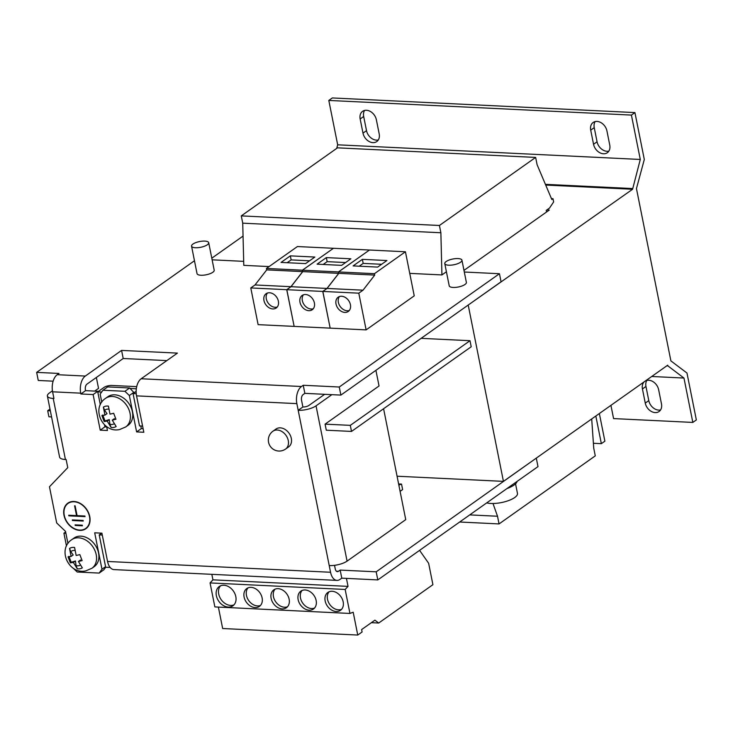 <?xml version="1.0" encoding="UTF-8"?>
<svg xmlns="http://www.w3.org/2000/svg" width="733" height="733" viewBox="0 0 733 733"><rect width="100%" height="100%" fill="white"/><g stroke="black" fill="none" stroke-linecap="round" stroke-linejoin="round"><path stroke-width="1.1" d="M609.755 145.07A9.841 7.422 54.7 0 1 607.336 152.711A9.841 7.422 54.7 0 1 603.47 153.774A9.841 7.422 54.7 0 1 593.547 144.282L590.716 130.135A9.841 7.422 54.7 0 1 593.144 122.484A9.841 7.422 54.7 0 1 601.271 122.814A9.841 7.422 54.7 0 1 606.933 130.914L609.755 145.07M595.15 121.586A9.841 7.422 -125.3 0 0 594.243 127.643L597.065 141.799A9.841 7.422 -125.3 0 0 606.988 151.282A9.841 7.422 -125.3 0 0 608.848 151.126M379.199 133.91A9.841 7.422 54.7 0 1 376.78 141.561A9.841 7.422 54.7 0 1 372.914 142.623A9.841 7.422 54.7 0 1 362.991 133.131L360.16 118.975A9.841 7.422 54.7 0 1 362.578 111.334A9.841 7.422 54.7 0 1 370.706 111.663A9.841 7.422 54.7 0 1 376.368 119.763L379.199 133.91M364.585 110.436A9.841 7.422 -125.3 0 0 363.678 116.483L366.509 130.639A9.841 7.422 -125.3 0 0 376.432 140.131A9.841 7.422 -125.3 0 0 378.292 139.966M645.406 380.958A9.841 7.422 54.7 0 1 658.646 389.727L661.478 403.883A9.841 7.422 54.7 0 1 659.049 411.534A9.841 7.422 54.7 0 1 655.192 412.597A9.841 7.422 54.7 0 1 645.26 403.104L642.438 388.948A9.841 7.422 54.7 0 1 644.353 381.71M646.863 380.409A9.841 7.422 -125.3 0 0 645.956 386.456L648.787 400.612A9.841 7.422 -125.3 0 0 658.71 410.104A9.841 7.422 -125.3 0 0 660.57 409.939M223.913 585.246A11.81 8.906 -125.3 0 0 219.268 586.519A11.81 8.906 -125.3 0 0 217.28 598.577A11.81 8.906 -125.3 0 0 228.275 607.08A11.81 8.906 -125.3 0 0 232.911 605.806A11.81 8.906 -125.3 0 0 234.899 593.739A11.81 8.906 -125.3 0 0 223.913 585.246M220.532 585.814A11.81 8.906 -125.3 0 0 220.037 597.78A11.81 8.906 -125.3 0 0 230.62 605.421A11.81 8.906 -125.3 0 0 233.992 604.844M278.109 588.663A10.94 8.246 -125.3 0 0 273.812 589.845A10.94 8.246 -125.3 0 0 271.97 601.014A10.94 8.246 -125.3 0 0 282.15 608.885A10.94 8.246 -125.3 0 0 286.447 607.703A10.94 8.246 -125.3 0 0 288.289 596.534A10.94 8.246 -125.3 0 0 278.109 588.663M275.086 589.149A10.94 8.246 -125.3 0 0 274.728 600.208A10.94 8.246 -125.3 0 0 284.496 607.226A10.94 8.246 -125.3 0 0 287.519 606.741M251.089 587.362A10.94 8.246 -125.3 0 0 246.792 588.535A10.94 8.246 -125.3 0 0 244.95 599.713A10.94 8.246 -125.3 0 0 255.13 607.575A10.94 8.246 -125.3 0 0 259.427 606.402A10.94 8.246 -125.3 0 0 261.269 595.223A10.94 8.246 -125.3 0 0 251.089 587.362M248.066 587.848A10.94 8.246 -125.3 0 0 247.708 598.907A10.94 8.246 -125.3 0 0 257.475 605.916A10.94 8.246 -125.3 0 0 260.499 605.431M332.15 591.284A10.94 8.246 -125.3 0 0 327.853 592.456A10.94 8.246 -125.3 0 0 326.011 603.635A10.94 8.246 -125.3 0 0 336.19 611.496A10.94 8.246 -125.3 0 0 340.478 610.323A10.94 8.246 -125.3 0 0 342.32 599.145A10.94 8.246 -125.3 0 0 332.15 591.284M329.117 591.769A10.94 8.246 -125.3 0 0 328.769 602.828A10.94 8.246 -125.3 0 0 338.536 609.838A10.94 8.246 -125.3 0 0 341.56 609.352M305.13 589.973A10.94 8.246 -125.3 0 0 300.832 591.155A10.94 8.246 -125.3 0 0 298.991 602.324A10.94 8.246 -125.3 0 0 309.17 610.195A10.94 8.246 -125.3 0 0 313.467 609.013A10.94 8.246 -125.3 0 0 315.3 597.844A10.94 8.246 -125.3 0 0 305.13 589.973M302.106 590.459A10.94 8.246 -125.3 0 0 301.749 601.518A10.94 8.246 -125.3 0 0 311.516 608.537A10.94 8.246 -125.3 0 0 314.539 608.042M344.831 312.423A8.75 6.597 -125.3 0 0 348.267 311.479A8.75 6.597 -125.3 0 0 349.742 302.546A8.75 6.597 -125.3 0 0 341.605 296.251A8.75 6.597 -125.3 0 0 338.17 297.195A8.75 6.597 -125.3 0 0 336.694 306.128A8.75 6.597 -125.3 0 0 344.831 312.423M339.461 296.535A8.75 6.597 -125.3 0 0 339.461 305.322A8.75 6.597 -125.3 0 0 347.185 310.765A8.75 6.597 -125.3 0 0 349.32 310.48M272.786 308.941A8.75 6.597 -125.3 0 0 276.222 307.997A8.75 6.597 -125.3 0 0 277.697 299.055A8.75 6.597 -125.3 0 0 269.552 292.76A8.75 6.597 -125.3 0 0 266.116 293.704A8.75 6.597 -125.3 0 0 264.64 302.647A8.75 6.597 -125.3 0 0 272.786 308.941M267.408 293.053A8.75 6.597 -125.3 0 0 267.408 301.84A8.75 6.597 -125.3 0 0 275.132 307.283A8.75 6.597 -125.3 0 0 277.276 306.99M308.813 310.682A8.75 6.597 -125.3 0 0 312.249 309.738A8.75 6.597 -125.3 0 0 313.715 300.805A8.75 6.597 -125.3 0 0 305.579 294.51A8.75 6.597 -125.3 0 0 302.143 295.454A8.75 6.597 -125.3 0 0 300.667 304.387A8.75 6.597 -125.3 0 0 308.813 310.682M303.435 294.794A8.75 6.597 -125.3 0 0 303.435 303.581A8.75 6.597 -125.3 0 0 311.159 309.024A8.75 6.597 -125.3 0 0 313.293 308.74M272.951 431.196L276.002 429.034A10.94 8.246 54.7 0 1 280.29 427.852A10.94 8.246 54.7 0 1 290.47 435.723A10.94 8.246 54.7 0 1 288.628 446.892L285.577 449.054A10.94 8.246 -125.3 0 0 288.271 440.56A10.94 8.246 -125.3 0 0 277.239 430.014A10.94 8.246 -125.3 0 0 272.951 431.196A10.94 10.94 0 0 0 278.732 451.042A10.94 10.94 0 0 0 285.577 449.054M94.255 566.618A17.5 13.194 -125.3 0 0 96.435 547.166A17.5 13.194 -125.3 0 0 78.083 536.345A17.5 13.194 -125.3 0 0 74.042 538.04L71.697 539.699A17.5 13.194 54.7 0 1 75.737 538.004A17.5 13.194 54.7 0 1 94.09 548.825A17.5 13.194 54.7 0 1 91.909 568.277L94.255 566.618M69.543 548.431L71.101 556.448L68.059 556.86L70.331 562.862L73.373 562.449L77.277 568.808A11.627 8.769 -125.3 0 0 79.961 568.762A11.627 8.769 -125.3 0 0 82.325 567.846L78.422 561.478L82.114 560.608L79.842 554.615L76.15 555.486L74.592 547.459A11.627 8.769 -125.3 0 0 71.907 547.514A11.627 8.769 -125.3 0 0 69.543 548.431L70.771 551.656A8.301 6.258 54.7 0 1 73.062 550.556A8.301 6.258 54.7 0 1 74.83 550.501M80.245 565.216A8.301 6.258 54.7 0 1 78.807 565.72A8.301 6.258 54.7 0 1 76.049 565.583L75.462 560.965L71.202 562.257A8.301 6.258 54.7 0 1 71.156 562.193L68.929 556.329M71.101 556.448L73.19 554.973L70.771 551.656M114.082 423.876A8.301 6.258 54.7 0 1 112.644 424.38A8.301 6.258 54.7 0 1 109.886 424.242L109.299 419.633L105.039 420.916A8.301 6.258 54.7 0 1 104.993 420.852L102.767 414.997M109.886 424.242L111.114 427.476A11.627 8.769 -125.3 0 0 113.798 427.421A11.627 8.769 -125.3 0 0 116.162 426.505L112.259 420.146L115.951 419.267L113.679 413.275L109.987 414.145L108.429 406.128A11.627 8.769 -125.3 0 0 105.735 406.174A11.627 8.769 -125.3 0 0 103.38 407.09L104.938 415.116L107.027 413.632L104.599 410.315A8.301 6.258 54.7 0 1 106.89 409.216A8.301 6.258 54.7 0 1 108.667 409.161M125.746 426.936L128.092 425.277A17.5 13.194 -125.3 0 0 130.272 405.825A17.5 13.194 -125.3 0 0 111.92 395.005A17.5 13.194 -125.3 0 0 107.879 396.7L105.534 398.358A17.5 13.194 54.7 0 1 109.574 396.663A17.5 13.194 54.7 0 1 127.927 407.484A17.5 13.194 54.7 0 1 125.746 426.936L119.616 429.538C102.794 433.487 90.782 408.18 105.534 398.358M486.721 502.884A17.5 5.846 -11.3 0 0 504.78 501.784A17.5 5.846 -11.3 0 0 517.461 493.41L515.546 483.826M191.551 246.132L197.04 273.638A8.75 2.923 -11.3 0 0 200.924 275.241A8.75 2.923 -11.3 0 0 209.968 273.721A8.75 2.923 -11.3 0 0 214.201 270.202L208.703 242.705A8.75 2.923 -11.3 0 0 204.819 241.102A8.75 2.923 -11.3 0 0 195.784 242.623A8.75 2.923 -11.3 0 0 191.551 246.132A8.75 2.923 -11.3 0 0 195.436 247.745A8.75 2.923 -11.3 0 0 204.47 246.215A8.75 2.923 -11.3 0 0 208.703 242.705M444.775 263.596L449.219 285.833A8.75 2.923 -11.3 0 0 460.04 286.594A8.75 2.923 -11.3 0 0 466.38 282.407L461.937 260.169A8.75 2.923 -11.3 0 0 451.116 259.409A8.75 2.923 -11.3 0 0 444.775 263.596A8.75 2.923 -11.3 0 0 455.596 264.356A8.75 2.923 -11.3 0 0 461.937 260.169M73.987 501.473A15.64 11.792 -125.3 0 0 67.848 503.159A15.64 11.792 -125.3 0 0 65.21 519.138A15.64 11.792 -125.3 0 0 79.769 530.39A15.64 11.792 -125.3 0 0 85.908 528.704A15.64 11.792 -125.3 0 0 88.537 512.724A15.64 11.792 -125.3 0 0 73.987 501.473M68.206 502.92A15.64 11.792 -125.3 0 0 65.943 505.513M85.715 528.429A15.311 11.545 -125.3 0 0 88.299 512.788A15.311 11.545 -125.3 0 0 74.051 501.775A15.311 11.545 -125.3 0 0 68.032 503.434A15.311 11.545 -125.3 0 0 65.457 519.065A15.311 11.545 -125.3 0 0 79.705 530.087A15.311 11.545 -125.3 0 0 85.715 528.429L86.421 527.934A15.311 11.545 -125.3 0 0 88.519 525.845M340.882 395.096L339.26 387.015L303.233 385.265L301.474 386.511A13.121 7.431 92.8 0 0 296.856 403.626L298.194 410.297L302.885 406.98L301.556 400.3A4.371 2.474 92.8 0 1 303.096 394.601L304.855 393.355L340.882 395.096L501.06 281.811L499.448 273.721L464.301 272.025M166.822 360.609L123.199 358.501L86.943 384.138A4.371 2.474 92.8 0 0 85.404 389.846L85.559 390.652L97.81 391.248L97.91 391.752M53.124 381.178L38.263 380.454L36.65 372.373L194.465 260.756M546.543 211.993L546.232 210.398L549.512 208.071L553.644 201.923L552.994 198.689L551.821 199.513L537.097 164.696L535.64 157.421L439.415 225.48L440.872 232.755L441.926 274.93L446.406 271.76M441.926 274.93L409.747 273.372M269.112 266.574L243.787 265.346L242.733 223.171L440.872 232.755M243.686 261.351L212.13 259.821M52.437 390.826L49.459 392.943A13.121 4.38 -11.3 0 0 47.388 396.04A13.121 4.38 -11.3 0 0 53.225 398.44L53.94 398.477L52.611 391.807A13.121 7.431 -87.2 0 1 57.229 374.691L58.988 373.445L36.65 372.373M140.791 425.983L141.313 428.594L136.613 431.911L143.824 432.259L136.549 395.866A13.121 7.431 -87.2 0 1 141.167 378.759L177.423 353.114L121.586 350.411L85.321 376.056A13.121 7.431 92.8 0 0 80.712 393.163L80.868 393.978L93.118 394.565L100.229 430.152L107.43 430.5L106.652 426.569M339.26 387.015L499.448 273.721M414.237 295.848L366.124 329.877L358.794 293.173L363.018 290.186L374.728 275.095L374.453 273.675L405.431 251.767L414.237 295.848M374.728 275.095L338.783 273.354L327.065 288.445L322.841 291.432L330.171 328.137L366.124 329.877M294.135 326.341L286.74 289.682L290.964 286.695L302.683 271.604L302.399 270.193L333.387 248.331M302.399 270.193L266.446 268.452L266.73 269.872L255.011 284.954L250.787 287.941L258.117 324.646L294.07 326.387M330.162 328.091L322.767 291.432L326.991 288.435L338.71 273.354L338.426 271.934L369.414 250.072M338.71 273.354L302.756 271.613L291.038 286.704L286.814 289.691L294.144 326.396L330.097 328.137M535.759 458.501L376.194 571.822L377.807 579.913L537.995 466.619L536.373 458.537M334.532 565.335L335.247 568.936A4.371 2.474 92.8 0 0 337.382 571.648A4.371 2.474 92.8 0 0 338.408 571.328L340.167 570.082L376.194 571.822M400.099 491.357L402.619 489.571L401.519 484.082L398.615 483.936M336.96 580.389L113.963 569.596A13.121 7.431 -87.2 0 1 107.559 561.469L330.556 572.262A13.121 7.431 92.8 0 0 336.96 580.389A13.121 7.431 92.8 0 0 340.02 579.409L341.78 578.163L377.807 579.913M330.556 572.262L298.194 410.297A13.121 4.38 -11.3 0 0 316.042 405.844L347.076 561.13L405.743 519.633L383.588 408.739M302.885 406.98A4.371 1.457 -11.3 0 0 308.84 405.496L324.646 394.317M421.136 338.344L470 340.708L471.209 346.773L351.51 431.425L326.295 430.207L325.086 424.141L379.043 385.979L375.91 370.321M316.042 405.844L331.847 394.666M106.23 426.899L106.083 426.157M94.676 391.092L98.534 388.371L96.362 377.477M104.517 424.801L104.92 426.835L106.716 426.918M104.92 426.835L100.229 430.152M100.32 534.137L100.109 533.074M73.163 568.157L77.203 572.015L99.175 573.078L103.866 569.761L105.689 567.25L110.115 567.397M134.157 392.796L129.622 387.977L107.65 386.914L102.959 390.24L100.164 394.107L101.768 402.142M141.313 428.594L143.1 428.686M136.613 431.911L129.338 395.518L124.931 391.303L102.959 390.24M67.931 543.474L65.521 531.398L56.698 522.968L49.468 486.767L67.757 467.636L66.144 459.545L65.42 459.509A13.121 4.38 168.7 0 1 59.593 457.099L47.388 396.04M99.175 573.078L101.969 569.211L94.694 532.809L101.905 533.166L107.559 561.469M97.81 391.248L93.118 394.565M85.559 390.652L80.868 393.978M340.167 570.082L341.78 578.163M123.199 358.501L121.586 350.411M304.855 393.355L303.233 385.265M347.076 561.13A13.121 4.38 168.7 0 1 329.227 565.583M105.57 566.664L101.969 569.211M129.622 387.977L124.931 391.303M134.038 392.201L129.338 395.518M71.403 501.656A15.311 11.545 -125.3 0 0 68.737 502.93L68.032 503.434M83.049 529.712A15.64 11.792 -125.3 0 0 86.256 528.447M72.439 520.522L83.25 521.044L83.131 520.439L72.32 519.917L72.439 520.522L73.144 520.027L83.141 520.512M75.123 505.834L74.583 505.807L76.544 515.611L68.71 515.235L68.829 515.84L85.046 516.628L84.918 516.023L77.084 515.638L75.123 505.834M75.096 524.855L82.298 525.204L82.417 525.808L75.215 525.46L75.096 524.855M69.525 515.272L84.936 516.087M69.534 515.345L68.829 515.84M77.011 515.281L76.544 515.611M75.902 524.892L82.307 525.277M75.92 524.965L75.215 525.46M599.356 413.531L604.881 441.174L601.353 443.667L595.828 416.023M593.4 443.282L601.353 443.667M610.928 405.349L613.576 418.589L692.832 422.419L696.35 419.936L686.977 373.042L670.887 360.883L636.455 188.573L644.307 159.482L634.934 112.589L631.415 115.081L640.285 159.455L632.579 189.261L467.672 305.423M634.934 112.589L332.324 97.947L328.805 100.439L337.675 144.813L336.704 148.396M397.075 476.221L503.434 481.37L667.726 365.171L667.873 365.886L683.962 378.045L692.832 422.419M631.415 115.081L328.805 100.439M667.873 365.886L666.792 365.831M632.432 188.546L545.407 184.34M640.285 159.455L337.675 144.813M683.962 378.045L651.738 376.487M545.709 185.055L632.579 189.261M503.434 481.37L468.286 305.45M439.415 225.48L241.276 215.887L242.733 223.171M535.64 157.421L337.501 147.837L241.276 215.887M552.994 198.689L551.436 198.616M492.997 503.507L497.515 516.243L499.054 523.921L595.278 455.871L593.739 448.184L591.696 418.946M499.054 523.921L459.664 522.015M497.515 516.243L469.734 514.896M546.873 209.94L549.283 210.059L463.98 270.385M211.8 258.19L243.054 236.081M517.086 481.407A19.69 6.57 168.7 0 1 506.952 488.572M136.146 391.385L133.058 393.575L139.527 425.919L142.587 426.075M136.237 393.722L133.058 393.575M100.311 404.671L97.755 391.862L104.095 387.381A5.69 1.897 -11.3 0 1 111.828 385.448L136.695 386.648M97.755 391.862L101.649 392.054M130.126 388.463L136.32 388.765M51.567 416.912L48.9 416.784L47.691 410.718L50 409.087M470 340.708L350.301 425.36L325.086 424.141M351.51 431.425L350.301 425.36M50.348 410.846L47.691 410.718M104.938 415.116L101.896 415.529L104.168 421.521L107.21 421.109L111.114 427.476M109.299 419.633L107.21 421.109M105.011 420.925L104.168 421.521M103.38 407.09L104.599 410.315M114.348 418.662L112.259 420.146M211.837 574.333L212.936 579.84L210.069 582.927L214.861 606.915L349.953 613.448L353.196 612.22L357.75 635.053L362.093 631.983L361.616 629.574L374.911 620.173L378.695 623.032L432.91 584.687L428.631 563.256L419.588 550.364M218.379 607.08L222.658 628.52L357.75 635.053M346.434 578.392L348.028 586.382L345.161 589.46L210.069 582.927M348.028 586.382L212.936 579.84M345.161 589.46L349.953 613.448M378.695 623.032L371.365 622.674M401.519 484.082L398.844 485.099M327.065 288.445L363.018 290.186M338.783 273.354L338.499 271.943L374.453 273.675M353.104 265.905L377.642 267.096L386.914 260.536L362.377 259.354L353.104 265.905M338.499 271.943L369.478 250.026L405.431 251.767M322.841 291.432L358.794 293.173M266.73 269.872L302.683 271.604M255.011 284.954L290.964 286.695M281.06 262.423L305.588 263.605L314.86 257.054L290.323 255.863L281.06 262.423M266.446 268.452L297.424 246.545L333.378 248.285M250.787 287.941L286.74 289.682M291.038 286.704L326.991 288.435M302.756 271.613L302.472 270.193L338.426 271.934M317.077 264.164L341.615 265.355L350.887 258.795L326.35 257.604L317.077 264.164M302.472 270.193L333.451 248.285L369.405 250.026M286.814 289.691L322.767 291.432M71.156 562.193L70.331 562.862M75.462 560.965L73.373 562.449M76.049 565.583L77.277 568.808M80.511 560.003L78.422 561.478M66.474 546.003L63.918 533.203L65.631 531.984M63.918 533.203L65.897 533.294M101.704 533.148L99.221 534.907L105.689 567.26M102.281 535.053L99.221 534.907M345.582 262.542L327.156 261.654L323.189 264.457M327.156 261.654L326.35 257.604M309.564 260.801L291.138 259.903L287.162 262.716M291.138 259.903L290.323 255.863M381.609 264.283L363.183 263.394L359.216 266.198M363.183 263.394L362.377 259.354M57.229 374.691L85.321 376.056M141.167 378.759L301.474 386.511M338.408 571.328L336.401 571.227M136.549 395.866L296.856 403.626M80.712 393.163L52.611 391.807M53.225 398.44L65.42 459.509M648.787 400.612L645.26 403.104M645.956 386.456L642.438 388.948M366.509 130.639L362.991 133.131M363.678 116.483L360.16 118.975M597.065 141.799L593.547 144.282M594.243 127.643L590.716 130.135M91.909 568.277L85.779 570.879C68.957 574.828 56.945 549.512 71.697 539.699"/></g></svg>
